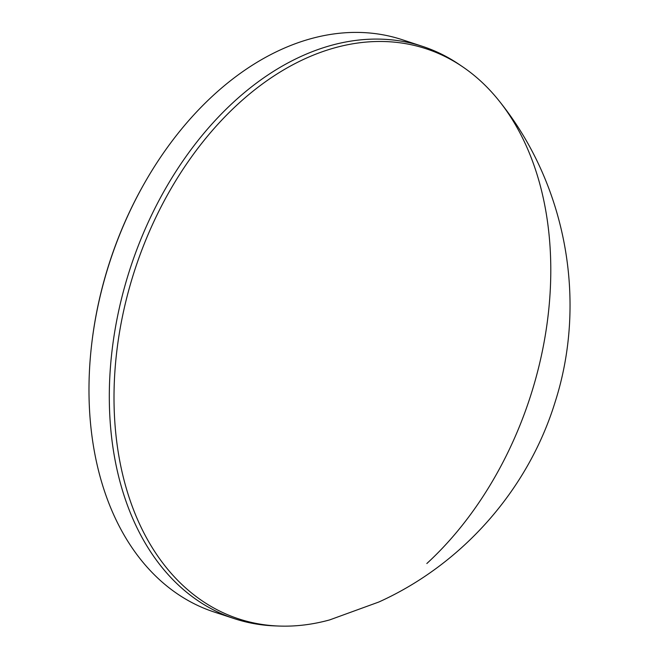 <?xml version="1.0" encoding="UTF-8"?>
<svg xmlns="http://www.w3.org/2000/svg" width="659" height="659" viewBox="0 0 659 659"><rect width="100%" height="100%" fill="white"/><g stroke="black" fill="none" stroke-linecap="round" stroke-linejoin="round"><path stroke-width="0.99" d="M422.559 46.385L402.229 39.705A301.204 208.45 108.2 0 0 280.643 49.771A301.204 208.45 108.2 0 0 145.079 182.115A301.204 208.45 108.2 0 0 91.609 344.838A301.204 208.45 108.2 0 0 214.175 612.022L234.505 618.702A301.204 208.45 -71.8 0 1 112.063 350.456A301.204 208.45 -71.8 0 1 300.974 56.452A301.204 208.45 -71.8 0 1 422.559 46.385A301.204 208.45 -71.8 0 1 459.438 64.615L462.799 66.905A300.059 207.659 108.2 0 0 304.944 58.766A300.059 207.659 108.2 0 0 114.402 380.21A300.059 207.659 108.2 0 0 279.07 626.05A300.059 207.659 108.2 0 0 329.698 619.897L378.843 602.013C462.354 564.318 528.065 489.802 555.035 402.311C587.581 301.204 566.279 184.932 499.909 101.89A300.059 207.659 108.2 0 0 462.799 66.905M426.834 563.519A300.059 207.659 108.2 0 0 499.909 101.89M91.609 344.838L91.708 343.982A298.247 206.399 -71.8 0 1 144.65 182.864L145.079 182.115M279.07 626.05L275.009 625.902A301.204 208.45 -71.8 0 1 234.505 618.702"/></g></svg>
